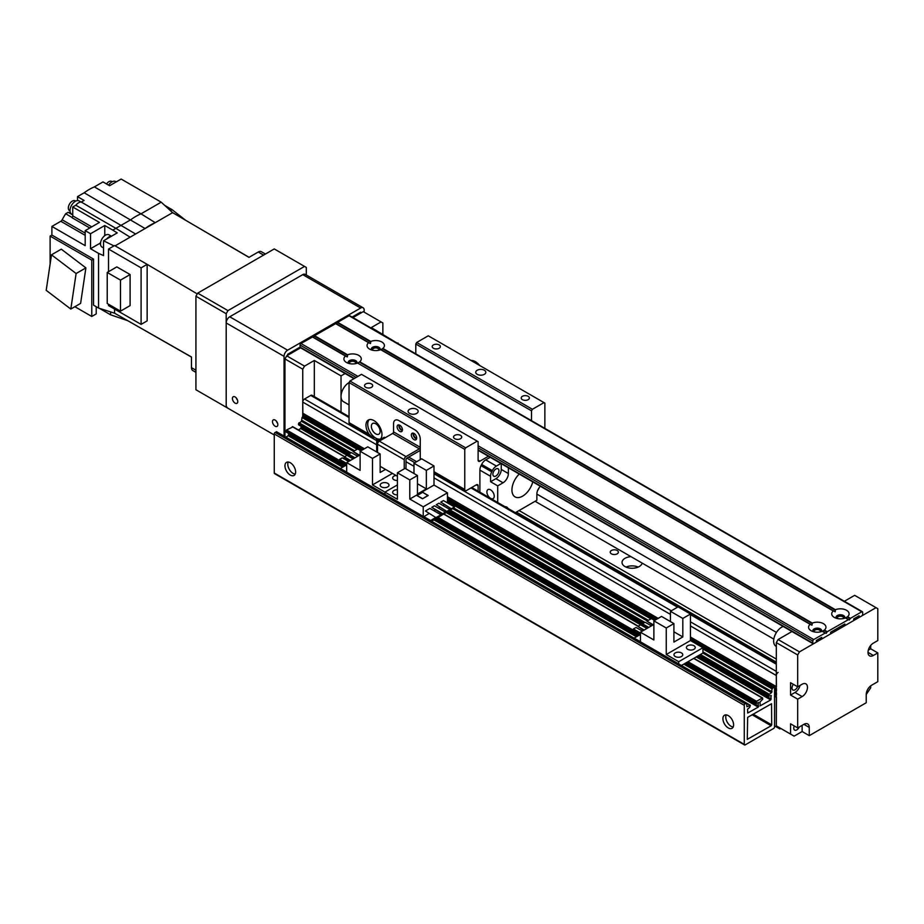 <?xml version="1.0" encoding="UTF-8"?>
<svg xmlns="http://www.w3.org/2000/svg" width="924" height="924" viewBox="0 0 924 924"><rect width="100%" height="100%" fill="white"/><g stroke="black" fill="none" stroke-linecap="round" stroke-linejoin="round"><path stroke-width="1.39" d="M776.322 662.15L516.389 512.081M519.057 510.533L776.322 659.066M631 556.664L642.122 563.086A10.072 5.81 180 0 1 631.554 568.248A10.072 5.81 180 0 1 622.037 562.439A10.072 5.81 180 0 1 631 556.664L535.088 501.282M638.218 567.07A10.072 5.81 0 0 0 626.01 567.07M611.422 553.834A4.077 2.356 180 0 1 610.233 552.159A4.077 2.356 180 0 1 614.31 549.803A4.077 2.356 180 0 1 618.387 552.159A4.077 2.356 180 0 1 615.869 554.342A4.077 2.356 180 0 1 611.422 553.834M778.1 672.429A2.518 1.455 120 0 0 776.322 675.513L776.449 686.89M776.449 688.646L776.449 691.002M776.449 692.757L776.449 695.114M776.449 696.869L776.322 726.899L779.879 728.955L780.768 728.447M314.322 396.615L314.322 360.464L304.527 366.123L286.729 355.844L284.95 358.928L302.749 369.207L302.749 416.481L303.638 413.917L364.218 448.891L302.876 413.478L302.749 402.09A2.518 1.455 -60 0 1 304.527 399.006L310.764 395.414A2.518 1.455 -60 0 1 312.023 395.287L349.041 416.666M774.543 725.871L776.322 726.899M774.543 694.005L776.322 695.033M774.543 689.905L776.322 690.933M447.447 496.939L657.969 618.491M690.459 637.248L776.322 686.821M778.1 639.535L776.322 642.619L797.689 654.954L799.468 651.87L778.1 639.535L791.972 631.519M802.136 725.363L802.136 731.531L794.12 736.151L776.322 725.871L776.322 642.619M790.563 734.095L790.563 723.815L797.689 727.927L797.689 699.145L790.563 695.033L790.563 682.709L797.689 686.821L797.689 654.954M844.34 601.293L854.654 595.333L877.8 608.697L877.8 640.563L873.353 643.127A7.554 4.366 -60 0 0 868.41 649.791A7.554 4.366 -60 0 0 869.576 655.844A7.554 4.366 -60 0 0 873.353 655.462L868.006 652.379M870.674 645.495L870.674 648.787L877.8 652.898L877.8 681.681L871.575 685.273A7.554 4.366 -60 0 0 866.227 694.525L866.227 702.748L809.262 735.643L802.136 731.531M870.674 685.874L870.674 687.849L866.227 694.525M797.689 727.927L803.915 724.335A7.554 4.366 -60 0 1 807.692 723.954A7.554 4.366 -60 0 1 809.262 727.419L809.262 735.643M794.259 725.952A4.285 2.472 120 0 0 793.762 728.135A4.285 2.472 120 0 0 794.652 730.099A4.285 2.472 120 0 0 799.237 727.026M868.317 650.149L870.674 648.787M877.8 652.898L873.353 655.462M797.551 686.74A4.285 2.472 -60 0 1 792.873 690.009A4.285 2.472 -60 0 1 793.37 684.326M800.045 685.446A7.554 4.366 -60 0 1 795.01 692.469L790.563 695.033M797.689 686.821L802.136 684.245A7.554 4.366 -60 0 1 805.913 683.875A7.554 4.366 -60 0 1 807.068 689.928A7.554 4.366 -60 0 1 802.136 696.581L797.689 699.145M799.468 651.87L876.021 607.669M814.356 631.924A3.095 1.79 180 0 1 814.171 631.311A3.095 1.79 180 0 1 817.266 629.521A3.095 1.79 180 0 1 820.362 631.311A3.095 1.79 180 0 1 820.177 631.924M837.502 618.56A3.095 1.79 180 0 1 837.317 617.948A3.095 1.79 180 0 1 840.413 616.158A3.095 1.79 180 0 1 843.508 617.948A3.095 1.79 180 0 1 843.323 618.56M352.968 317.59L363.282 311.642L382.859 322.95L382.859 334.257M381.081 321.922L371.286 327.57L397.47 343.289M302.749 369.207L304.527 366.123M286.729 355.844L300.6 347.828M314.322 360.464L341.025 375.883L341.025 412.035M345.102 373.527L341.025 375.883M349.688 363.652A3.095 1.79 180 0 1 349.503 363.04A3.095 1.79 180 0 1 351.409 361.388A3.095 1.79 180 0 1 354.781 361.769A3.095 1.79 180 0 1 355.694 363.04A3.095 1.79 180 0 1 355.509 363.652M372.834 350.288A3.095 1.79 180 0 1 372.649 349.676A3.095 1.79 180 0 1 374.555 348.025A3.095 1.79 180 0 1 377.928 348.406A3.095 1.79 180 0 1 378.84 349.676A3.095 1.79 180 0 1 378.644 350.288M398.001 343.589L398.001 342.989M284.95 436.578L284.95 358.928M353.534 316.239L354.423 316.759M292.065 351.732L292.954 352.24M229.753 316.782L302.749 274.636L360.614 308.038L287.618 350.184L229.753 316.782A5.036 2.911 120 0 0 226.195 322.95L226.195 405.174A2.518 1.455 60 0 0 227.974 408.258L226.195 407.23L226.195 313.698L227.974 310.614L304.527 266.412L306.306 267.44L306.306 274.994M304.527 266.412L274.266 248.937L197.713 293.139L195.923 296.223L195.923 389.755L226.195 407.23M195.923 296.223L226.195 313.698M197.713 293.139L227.974 310.614M349.041 404.897L343.37 401.628A11.331 6.537 -60 0 1 341.637 392.55A11.331 6.537 -60 0 1 349.041 382.559L349.93 381.023L361.503 374.336L477.223 441.152L465.65 447.828L464.76 449.376L464.76 489.466A2.518 1.455 120 0 0 465.28 490.621A2.518 1.455 120 0 0 466.539 490.494L476.334 484.834A2.518 1.455 -60 0 1 477.593 484.719A2.518 1.455 -60 0 1 478.112 485.862L478.112 491.187M776.322 646.454L775.998 646.257A11.331 6.537 -60 0 1 775.49 634.107A11.331 6.537 -60 0 1 783.229 626.472M172.615 212.647L161.203 202.171L141.014 213.837L155.255 222.672L145.091 228.54A50.855 29.36 -60 0 1 155.255 222.672L172.615 212.647L248.983 257.369L258.235 252.021L263.583 255.105M265.419 254.042L261.388 251.709A6.295 3.638 120 0 0 258.235 252.021M195.923 370.235L191.476 367.66A6.295 3.638 120 0 0 192.781 370.547L195.923 372.36M191.476 367.66L191.476 356.976L114.576 313.19L98.545 308.062L98.545 253.361L90.529 248.729L90.529 233.726L85.193 230.642L99.434 222.418L72.73 206.999L72.73 215.87A2.518 1.455 -60 0 1 72.118 217.764L89.801 227.974M249.076 257.311L185.678 220.305L172.072 209.656L164.784 205.451M77.5 200.577L77.5 196.639L84.2 192.77L145.091 228.54L130.122 237.179L135.609 234.015L81.312 202.044A7.97 4.597 120 0 0 75.826 205.22L72.73 206.999M191.476 357.091L127.731 320.686L110.649 314.83L99.422 308.339M50.115 264.045L50.115 236.094L51.894 235.066L51.894 226.426L60.822 221.275L85.193 235.343M72.245 217.556L65.662 213.756A50.982 29.441 120 0 0 62.162 219.797A2.518 1.455 -60 0 1 60.822 221.275M65.662 213.756L68.157 212.312A7.808 4.505 -60 0 0 70.363 212.532M161.203 202.171L121.148 179.048L109.575 185.724L102.991 181.924L94.375 186.902A51.617 29.799 120 0 0 84.2 192.77M110.649 314.83L110.649 311.942M94.375 186.902L141.014 213.837A51.617 29.811 -60 0 0 130.838 219.704L115.881 228.344L130.122 237.179L115.096 245.853M170.409 210.614L172.072 209.656M116.262 181.866L115.673 181.531A7.554 4.366 120 0 0 108.582 185.147M112.231 181.728L111.7 181.416A5.66 3.269 120 0 0 106.503 183.957M147.147 264.98L147.147 320.894L141.095 324.382L141.095 267.856L147.147 264.356L197.262 293.913M114.564 309.066L114.564 313.19M113.987 245.888L103.546 240.794L103.546 255.613L98.545 253.361M51.894 226.426L85.193 245.657L85.193 230.642M51.894 235.066L93.555 259.113L93.555 305.186L98.545 308.062M96.223 306.722L96.223 313.906L91.776 316.47L91.776 260.141L50.115 236.094M74.879 306.71L91.776 316.47M80.607 303.407L85.897 267.879L61.284 249.168L51.49 254.816L76.115 273.527L70.813 309.055L80.607 303.407M91.776 260.141L93.555 259.113M85.897 267.879L76.115 273.527M70.813 309.055L46.2 290.344L51.49 254.816M77.5 196.639L84.084 200.45L81.312 202.044M72.73 214.957L68.157 212.312M103.546 240.794L117.233 232.894L112.786 230.134L115.881 228.344L75.826 205.22M112.786 230.134L104.77 225.502L90.529 233.726M100.635 242.377A2.518 1.455 -60 0 1 99.457 243.578L100.508 244.19M90.529 248.729L99.457 243.578M105.833 234.985L104.77 234.373A2.518 1.455 -60 0 1 104.32 235.99M104.77 234.373L104.77 225.502M111.504 236.198A7.427 4.285 120 0 0 106.583 239.039M111.4 236.198L109.009 234.823A7.045 4.066 120 0 0 101.963 238.889A7.045 4.066 120 0 0 101.963 247.031L103.546 247.944M81.081 202.044L79.141 200.924A7.554 4.366 120 0 0 71.587 205.278A7.554 4.366 120 0 0 71.587 214.01L72.73 214.668M75.699 201.12L75.167 200.808A5.66 3.269 120 0 0 69.496 204.077A5.66 3.269 120 0 0 69.508 210.626L70.028 210.926M141.095 324.382L108.512 305.578L108.512 304.239M108.512 271.702L108.512 249.041L114.564 245.553L147.147 264.356M141.095 267.856L108.512 249.041M116.84 266.897L130.099 274.555L130.099 305.601L120.49 311.157L107.219 303.499L107.219 272.453L116.84 266.897M107.219 272.453L120.49 280.111L130.099 274.555M120.49 280.111L120.49 311.157M288.207 462.023A7.554 4.366 -120 0 0 287.791 464.183A7.554 4.366 -120 0 0 295.206 474.139M284.95 465.823A7.554 4.366 60 0 1 286.509 462.37A7.554 4.366 60 0 1 294.063 466.724A7.554 4.366 60 0 1 294.063 475.444A7.554 4.366 60 0 1 288.242 473.423A7.554 4.366 60 0 1 284.95 465.823M726.172 714.887A7.554 4.366 -120 0 0 725.756 717.036A7.554 4.366 -120 0 0 733.171 727.003M722.914 718.676A7.554 4.366 60 0 1 724.474 715.222A7.554 4.366 60 0 1 732.027 719.588A7.554 4.366 60 0 1 732.027 728.308A7.554 4.366 60 0 1 726.206 726.276A7.554 4.366 60 0 1 722.914 718.676M771.159 725.767L747.273 739.373L747.655 717.347L771.54 703.741L771.69 724.843L771.159 725.767L752.113 714.772M758.246 702.39L758.246 707.114L747.724 713.016L747.562 709.17L749.791 707.276L750.323 705.52L746.927 706.687L746.615 703.118L745.16 703.776A1.259 0.728 120 0 0 744.27 705.312L744.27 744.374A1.259 0.728 120 0 0 745.16 744.894L773.654 728.447A1.259 0.728 120 0 0 774.543 726.899L774.543 687.849A1.259 0.728 120 0 0 773.654 687.329L772.048 688.877L771.517 692.677L768.491 695.033L768.641 696.211L771.251 695.506L770.708 699.918L760.186 705.821L760.025 701.974L762.785 699.145L762.254 698.024L756.56 701.304L756.179 703.407L758.789 702.69M285.874 437.121L288.242 435.758L288.773 433.541M744.536 744.952L274.52 473.596A1.259 0.728 -60 0 1 274.266 473.019L274.266 433.957A1.259 0.728 -60 0 1 275.156 432.42L276.75 432.109M299.006 424.809L298.475 423.677L301.501 421.321L302.033 417.509L303.638 415.973A1.259 0.728 -60 0 1 304.273 415.904L362.797 449.699M298.337 429.926L300.704 428.563L301.236 426.345M286.544 432.005L286.544 429.949L292.781 426.969M420.247 459.609L420.247 439.096A7.554 4.366 -120 0 0 414.911 429.845A7.554 4.366 60 0 1 420.247 439.096L420.247 447.297A1.259 0.728 -60 0 1 419.357 448.856L406.006 456.572A2.518 1.455 120 0 0 404.227 459.655L404.227 468.849M414.911 429.845L398.891 420.593A7.554 4.366 -120 0 0 395.114 420.224A7.554 4.366 60 0 1 398.891 420.593L414.911 429.845M399.006 424.901A3.777 2.183 -120 0 0 398.891 425.733A3.777 2.183 -120 0 0 402.333 430.676M413.247 433.125A3.777 2.183 -120 0 0 413.132 433.957A3.777 2.183 -120 0 0 416.574 438.9M393.543 431.924L393.543 423.677A7.554 4.366 60 0 1 395.114 420.224A7.554 4.366 -120 0 0 393.543 423.677L393.543 431.878L420.247 447.297M397.101 426.761A3.777 2.183 60 0 1 397.886 425.028A3.777 2.183 60 0 1 401.663 427.211A3.777 2.183 60 0 1 401.663 431.577A3.777 2.183 60 0 1 398.752 430.561A3.777 2.183 60 0 1 397.101 426.761M411.353 434.985A3.777 2.183 60 0 1 412.127 433.252A3.777 2.183 60 0 1 415.904 435.435A3.777 2.183 60 0 1 415.904 439.801A3.777 2.183 60 0 1 412.993 438.784A3.777 2.183 60 0 1 411.353 434.985M380.145 466.308L397.412 476.276M377.523 452.46L377.523 444.236A2.518 1.455 -60 0 1 379.302 441.152L392.654 433.448A1.259 0.728 120 0 0 393.543 431.878M406.006 468.907L406.006 459.655A1.259 0.728 -60 0 1 406.895 458.108L420.247 450.404M397.412 494.848A4.401 2.541 180 0 1 392.654 492.319A4.401 2.541 180 0 1 397.412 489.778M385.493 469.392L380.145 472.476L380.145 453.973L367.775 446.835L360.117 451.247L372.488 458.396L372.488 484.915L384.95 492.111L397.412 484.915L384.95 492.111L384.95 494.317L384.95 492.111L397.412 499.307L397.412 472.788L409.794 479.926L409.794 499.052L434.003 485.065L434.003 465.95L421.633 458.812L413.975 463.224L413.975 473.504M447.447 502.887L447.447 492.827L423.238 506.814L423.238 516.424M423.238 506.814L409.794 499.052M447.447 492.827L434.003 485.065M397.412 472.788L405.07 468.364L417.452 475.514L409.794 479.926M422.522 498.787L428.216 495.507L422.522 492.215L416.828 495.507L422.522 498.787L427.858 495.507L422.522 492.215M428.909 513.605L423.769 516.724M444.259 504.747L442.942 505.509M439.732 507.357L438.415 508.119M435.216 509.967L433.899 510.729M436.267 504.735L447.308 511.723L449.976 509.563L438.935 503.187L436.267 504.735L447.308 511.723M425.444 510.984L436.474 517.971L440.933 514.784L429.891 508.408L425.444 510.984L436.474 517.971M431.739 507.345L442.781 514.333L445.449 512.173L442.781 513.721L431.739 507.345L434.419 505.798L445.449 512.173M440.783 502.125L451.824 509.112L454.493 506.953L443.462 500.577L440.783 502.125L451.824 509.112M435.678 517.509L430.538 520.639M430.538 520.478L423.769 516.574M431.647 521.275L453.672 508.038M451.028 508.65L449.711 509.413M446.5 511.261L445.183 512.023M441.984 513.871L440.667 514.633M454.493 506.953L451.824 508.5M449.976 509.563L447.308 511.111M442.781 513.721L442.781 514.333M440.933 514.784L436.474 517.359M434.003 465.95L426.345 470.374L426.345 488.877L417.452 494.017L417.452 475.514M426.345 470.374L413.975 463.224M426.345 488.877L417.452 483.737M417.174 495.703L422.522 498.59M422.522 492.423L417.174 495.507M369.253 419.646A11.331 6.537 -120 0 0 368.607 428.898A11.331 6.537 -120 0 0 375.745 438.068L371.644 436.555L368.93 434.13A11.331 6.537 60 0 1 368.295 420.039A11.331 6.537 60 0 1 373.966 420.593A11.331 6.537 60 0 1 381.358 430.584A11.331 6.537 60 0 1 379.625 439.662A11.331 6.537 60 0 1 379.002 439.951L377.327 439.836L375.745 438.068A11.331 6.537 -120 0 0 380.445 439.027M375.745 423.769A6.191 3.569 -120 0 0 372.649 423.458A6.191 3.569 -120 0 0 372.649 430.607A6.191 3.569 -120 0 0 378.84 434.176A6.191 3.569 -120 0 0 379.787 429.221A6.191 3.569 -120 0 0 375.745 423.769M371.644 436.555L349.561 423.804A2.518 1.455 -60 0 1 349.041 422.649L349.041 382.559L464.76 449.376M488.426 456.271L479.891 461.192A2.518 1.455 -60 0 1 478.632 461.319A2.518 1.455 -60 0 1 478.112 460.164L478.112 441.672L477.223 441.152M544.871 428.389L544.871 403.118L543.982 402.61L532.409 409.286L531.519 410.834L531.519 420.686M416.643 461.688L408.674 457.08M399.549 425.098A3.095 1.79 -120 0 0 400.011 428.17A3.095 1.79 -120 0 0 402.437 430.099M413.79 433.321A3.095 1.79 -120 0 0 414.252 436.394A3.095 1.79 -120 0 0 416.678 438.322M409.563 413.398A5.036 2.911 180 0 1 408.096 411.342A5.036 2.911 180 0 1 413.132 408.443A5.036 2.911 180 0 1 418.168 411.342A5.036 2.911 180 0 1 415.061 414.033A5.036 2.911 180 0 1 409.563 413.398M477.223 374.336A5.036 2.911 180 0 1 475.744 372.28A5.036 2.911 180 0 1 480.78 369.381A5.036 2.911 180 0 1 485.816 372.28A5.036 2.911 180 0 1 482.709 374.971A5.036 2.911 180 0 1 477.223 374.336M522.407 399.653A4.077 2.356 180 0 1 521.205 397.978A4.077 2.356 180 0 1 525.294 395.622A4.077 2.356 180 0 1 529.371 397.978A4.077 2.356 180 0 1 526.853 400.161A4.077 2.356 180 0 1 522.407 399.653M454.747 438.704A4.077 2.356 180 0 1 453.557 437.04A4.077 2.356 180 0 1 457.634 434.684A4.077 2.356 180 0 1 461.723 437.04A4.077 2.356 180 0 1 459.205 439.223A4.077 2.356 180 0 1 454.747 438.704M365.731 387.318A4.077 2.356 180 0 1 364.541 385.643A4.077 2.356 180 0 1 368.618 383.287A4.077 2.356 180 0 1 372.707 385.643A4.077 2.356 180 0 1 370.178 387.826A4.077 2.356 180 0 1 365.731 387.318M433.391 348.256A4.077 2.356 180 0 1 432.189 346.592A4.077 2.356 180 0 1 436.278 344.236A4.077 2.356 180 0 1 440.355 346.592A4.077 2.356 180 0 1 437.837 348.764A4.077 2.356 180 0 1 433.391 348.256M415.8 353.869L415.8 344.017L416.689 342.481L428.262 335.793L543.982 402.61M532.409 409.286L416.689 342.481M531.519 410.834L415.8 344.017M465.65 447.828L349.93 381.023M857.68 616.608L859.112 617.428L861.78 615.892A1.259 0.728 120 0 0 862.669 614.345L862.669 612.289A1.259 0.728 120 0 0 861.78 611.78L850.392 618.352L849.318 620.004L845.391 617.948A8.686 5.013 180 0 1 834.268 617.382A8.686 5.013 180 0 1 833.286 610.96L380.711 349.676A8.686 5.013 180 0 1 369.6 349.11A8.686 5.013 180 0 1 368.618 342.688L370.489 343.555L370.767 341.453A8.686 5.013 180 0 1 381.889 342.019A8.686 5.013 180 0 1 382.859 348.429L381 349.618M379.845 349.977A4.401 2.541 0 0 0 380.145 349.053A4.401 2.541 0 0 0 375.745 346.512A4.401 2.541 0 0 0 371.332 349.053A4.401 2.541 0 0 0 371.633 349.977M380.111 349.364A4.401 2.541 0 0 0 375.745 347.124A4.401 2.541 0 0 0 371.367 349.364M845.622 617.867L848.555 619.565L827.246 631.716L826.171 633.367L822.245 631.311A8.686 5.013 180 0 1 811.122 630.745A8.686 5.013 180 0 1 810.152 624.324L812.011 625.19L812.3 623.088A8.686 5.013 180 0 1 823.411 623.654A8.686 5.013 180 0 1 824.393 630.064L822.522 631.254M821.378 631.623A4.401 2.541 0 0 0 821.679 630.688A4.401 2.541 0 0 0 817.266 628.147A4.401 2.541 0 0 0 812.866 630.688A4.401 2.541 0 0 0 813.166 631.623M821.644 631A4.401 2.541 0 0 0 817.266 628.77A4.401 2.541 0 0 0 812.889 631M380.942 349.595L835.157 611.827L835.435 609.725A8.686 5.013 180 0 1 846.557 610.29A8.686 5.013 180 0 1 847.539 616.712L845.668 617.89M844.513 618.26A4.401 2.541 0 0 0 844.813 617.336A4.401 2.541 0 0 0 840.413 614.783A4.401 2.541 0 0 0 836.012 617.336A4.401 2.541 0 0 0 836.312 618.26M844.79 617.636A4.401 2.541 0 0 0 840.413 615.407A4.401 2.541 0 0 0 836.035 617.636M810.544 624.347L357.565 363.04A8.686 5.013 180 0 1 346.454 362.474A8.686 5.013 180 0 1 345.472 356.052L347.343 356.918L347.62 354.816A8.686 5.013 180 0 1 358.743 355.382A8.686 5.013 180 0 1 359.725 361.792L357.854 362.982M356.699 363.34A4.401 2.541 0 0 0 356.999 362.416A4.401 2.541 0 0 0 352.598 359.875A4.401 2.541 0 0 0 348.186 362.416A4.401 2.541 0 0 0 348.498 363.34M356.976 362.728A4.401 2.541 0 0 0 352.598 360.487A4.401 2.541 0 0 0 348.221 362.728M862.404 611.723L349.665 315.685A1.259 0.728 120 0 0 349.041 315.754L337.653 322.326L336.579 323.978M335.816 323.539L369.023 342.712L335.816 323.539L314.507 335.689L313.432 337.341M822.476 631.231L825.409 632.928L813.709 639.535A1.259 0.728 120 0 0 812.82 641.071L812.82 643.127A1.259 0.728 120 0 0 813.709 643.647L816.377 642.099L816.377 640.459L821.725 637.375L821.725 639.015L830.618 633.876L830.618 632.235L844.859 624.012L844.859 625.652L853.764 620.512L853.764 618.872L859.112 615.788L859.112 617.428M345.876 356.063L312.67 336.902L345.876 356.063L312.67 336.902L300.97 343.509A1.259 0.728 120 0 0 300.081 345.045L300.081 347.101A1.259 0.728 120 0 0 300.335 347.678L354.007 378.667M843.439 624.832L844.859 625.652M820.293 638.195L821.725 639.015M479.66 365.477A11.839 6.838 -120 0 0 471.09 360.522M236.244 397.921A3.777 2.183 -120 0 0 237.503 400.104M232.421 398.498A3.777 2.183 60 0 1 233.206 396.766A3.777 2.183 60 0 1 236.983 398.949A3.777 2.183 60 0 1 236.983 403.314A3.777 2.183 60 0 1 234.072 402.298A3.777 2.183 60 0 1 232.421 398.498M276.299 421.044A3.777 2.183 -120 0 0 277.558 423.227M272.488 421.621A3.777 2.183 60 0 1 273.261 419.9A3.777 2.183 60 0 1 277.038 422.072A3.777 2.183 60 0 1 277.038 426.438A3.777 2.183 60 0 1 274.128 425.421A3.777 2.183 60 0 1 272.488 421.621M360.614 308.038A5.036 2.911 -60 0 1 363.132 307.796L305.267 274.393A5.036 2.911 120 0 0 302.749 274.636M227.974 408.258L274.266 434.985M226.195 322.95L284.049 356.352L284.049 436.07M287.618 355.324L287.618 354.296L300.081 347.101L354.377 378.447M352.079 317.082L360.614 312.15L360.614 313.178M364.172 312.15L364.172 310.094A5.036 2.911 -60 0 0 363.132 307.796M284.049 356.352A5.036 2.911 -60 0 1 287.618 350.184M490.575 489.836A5.209 3.003 60 0 1 493.97 494.421A5.209 3.003 60 0 1 493.173 498.59A5.209 3.003 60 0 1 487.976 495.587A5.209 3.003 60 0 1 487.976 489.581A5.209 3.003 60 0 1 490.575 489.836M539.35 487.445A7.554 4.366 -60 0 1 539.281 487.583A42.804 24.717 -60 0 1 538.68 488.784A7.554 4.366 -60 0 1 537.606 490.54M515.349 512.681L536.867 500.254L536.867 494.086A7.554 4.366 -60 0 1 540.378 486.267M505.07 506.745A7.554 4.366 -60 0 1 506.814 507.08A7.554 4.366 -60 0 1 507.981 508.419M508.373 467.787L508.373 473.527A7.554 4.366 -60 0 1 503.037 482.778L497.701 485.862L497.701 502.483M497.701 485.862L490.575 481.751L490.575 476.287A7.554 4.366 -60 0 1 491.718 471.806A42.804 24.717 -60 0 1 492.319 470.616A7.554 4.366 -60 0 1 496.407 466.054L500.889 463.467M479.891 492.215L479.891 470.12L490.575 476.287M532.755 481.866A15.107 8.72 -60 0 1 515.072 496.893A15.107 8.72 -60 0 1 519.242 474.058M490.575 481.751L495.911 478.667A7.554 4.366 120 0 0 501.258 469.415L501.258 463.675M495.911 469.011A4.285 2.472 -60 0 1 498.059 468.791A4.285 2.472 -60 0 1 498.059 473.735A4.285 2.472 -60 0 1 493.774 476.207A4.285 2.472 -60 0 1 493.116 472.776A4.285 2.472 -60 0 1 495.911 469.011M491.718 471.806L481.034 465.638A7.554 4.366 120 0 0 479.891 470.12M481.034 465.638A42.804 24.717 -60 0 1 481.635 464.449L492.319 470.616M496.407 466.054L485.724 459.886A7.554 4.366 120 0 0 481.635 464.449M485.724 459.886L490.205 457.299M381.485 486.925A4.401 2.541 180 0 1 380.191 485.123A4.401 2.541 180 0 1 384.603 482.582A4.401 2.541 180 0 1 389.004 485.123A4.401 2.541 180 0 1 386.29 487.468A4.401 2.541 180 0 1 381.485 486.925M397.412 480.457A4.401 2.541 180 0 1 393.947 479.729A4.401 2.541 180 0 1 392.654 477.927A4.401 2.541 180 0 1 395.992 475.456M385.181 437.757L384.338 437.271L376.68 441.695L378.043 442.481M360.117 451.247L360.117 470.374L346.673 462.612L360.117 454.851M346.673 472.222L346.673 462.612M340.448 468.63L346.673 472.072M340.448 468.468L346.673 464.876M346.673 464.067L339.628 459.378L342.296 457.842L348.614 461.492M339.628 459.378L346.673 463.455M349.93 460.729L344.155 457.392L346.823 455.232L353.141 458.882M344.155 456.768L350.473 460.418M354.458 458.119L348.671 454.158L351.339 452.621L357.657 456.271M348.671 454.158L354.989 457.807M358.986 455.509L353.199 451.547L357.646 448.983L360.845 450.831M353.199 451.547L359.517 455.197M376.68 451.975L376.68 441.695M372.488 458.396L380.145 453.973M392.434 473.4L372.488 484.915M675.236 656.514A4.401 2.541 180 0 1 673.954 654.723A4.401 2.541 180 0 1 678.355 652.171A4.401 2.541 180 0 1 682.767 654.723A4.401 2.541 180 0 1 680.041 657.068A4.401 2.541 180 0 1 675.236 656.514M687.699 649.318A4.401 2.541 180 0 1 686.416 647.528A4.401 2.541 180 0 1 690.817 644.987A4.401 2.541 180 0 1 695.229 647.528A4.401 2.541 180 0 1 692.503 649.872A4.401 2.541 180 0 1 687.699 649.318M681.427 665.488L702.921 653.072L702.921 647.736L690.459 640.54L666.25 654.515L678.713 661.711L678.713 663.917M690.459 614.021L678.089 606.872L670.431 611.295L682.813 618.433L690.459 614.021L690.459 640.54M682.813 618.433L682.813 636.936L673.908 642.076L673.908 623.573L661.538 616.435L653.88 620.847L666.25 627.997L666.25 654.515M653.88 620.847L653.88 639.974L640.436 632.212L653.88 624.451M640.436 641.822L640.436 632.212M772.579 687.941L702.921 647.736L678.713 661.711M634.199 638.218L640.436 641.66M634.199 638.068L640.436 634.476M640.436 633.668L633.39 628.978L636.059 627.442L642.376 631.092M633.39 628.978L640.436 633.056M643.693 630.33L637.906 626.368L640.575 624.832L646.892 628.482M637.906 626.368L644.224 630.018M648.221 627.719L642.434 623.758L645.102 622.222L651.42 625.871M642.434 623.758L648.752 627.408M652.737 625.109L646.95 621.147L651.397 618.583L654.608 620.431M646.95 621.147L653.268 624.797M670.431 621.575L670.431 611.295M666.25 627.997L673.908 623.573M673.908 631.797L682.813 636.936M536.867 494.086L776.46 632.42M642.122 563.086L773.815 639.119M774.543 696.28L776.322 697.308M774.543 695.76L776.322 696.788M774.543 693.797L776.322 694.825M774.543 692.168L776.322 693.196M774.543 691.649L776.322 692.677M774.543 689.685L776.322 690.713M302.749 415.673L303.453 416.077M774.543 688.057L776.322 689.085M302.876 415.234L303.961 415.858M774.485 687.502L776.322 688.565M302.876 413.478L364.218 448.891M302.749 413.19L364.403 448.787M447.447 496.731L658.154 618.375M690.459 637.029L776.322 686.601M302.749 402.09L376.68 444.779M406.006 461.711L413.975 466.308M434.003 477.87L670.431 614.379M690.459 625.941L776.322 675.513M304.527 399.006L377.57 441.175M406.895 458.108L414.864 462.716M434.003 473.758L671.321 610.776M690.459 621.829L776.322 671.401M310.764 395.414L349.041 417.509M470.986 487.918L677.558 607.184M690.459 614.633L776.322 664.206M809.262 727.419L803.915 724.335M802.136 696.581L795.01 692.469M62.162 219.797L85.193 233.102M91.753 226.854L72.73 215.87M771.69 724.843L753.176 714.16M288.773 434.834L343.74 466.562M435.077 519.3L637.502 636.162M684.857 663.513L758.789 706.19M288.242 435.758L342.677 467.186M434.003 519.912L636.428 636.786M683.783 664.125L758.246 707.114M746.765 703.464L749.791 705.22M276.218 431.797L746.234 703.164M275.156 432.42L745.16 703.776M274.266 433.957L744.27 705.312M274.266 473.019L744.27 744.374M303.638 415.973L362.439 449.919M447.447 498.995L656.19 619.519M690.459 639.304L773.654 687.329M302.575 416.585L361.365 450.531M447.447 500.231L655.128 620.131M302.033 417.509L357.091 449.295M447.447 501.466L650.854 618.895M702.921 648.96L772.048 688.877M302.033 420.385L354.597 450.739M453.765 507.992L648.359 620.339M702.921 651.847L772.048 691.753M301.501 421.321L353.534 451.351M453.141 508.87L647.285 620.951M702.921 653.072L771.517 692.677M299.006 422.753L351.039 452.795M450.646 510.302L644.802 622.395M700.438 654.515L769.022 694.109M298.475 423.677L349.977 453.407M449.584 510.926L643.728 623.007M699.364 655.128L768.491 695.033M298.475 424.497L349.26 453.823M448.868 511.33L643.012 623.423M698.648 655.543L768.491 695.864M301.236 427.639L354.238 458.246M447.539 512.104L648.001 627.846M697.32 656.317L771.251 698.994M300.704 428.563L353.176 458.858M446.465 512.716L646.939 628.459M696.246 656.929L770.708 699.918M292.238 426.657L344.271 456.699M443.89 514.206L638.034 626.299M693.67 658.419L762.254 698.024M286.544 429.949L346.673 464.668M438.184 517.498L640.436 634.268M687.976 661.711L756.56 701.304M286.013 430.873L345.784 465.384M437.121 518.11L639.547 634.984M686.902 662.323L756.028 702.228M286.013 431.693L345.079 465.8M436.405 518.526L638.831 635.4M686.186 662.739L756.028 703.06M377.523 444.236L404.227 459.655M379.302 441.152L406.006 456.572M392.654 433.448L419.357 448.856M478.112 485.862L476.334 484.834M368.93 434.13L349.041 422.649M479.891 461.192L478.112 460.164M464.76 489.466L434.003 471.702M382.859 348.429L835.435 609.725M847.539 616.712L850.392 618.352M349.041 315.754L861.78 611.78M337.653 322.326L370.767 341.453M847.135 616.989L850.08 618.687M382.467 348.718L835.204 610.106M845.391 617.948L848.244 619.6M380.711 349.676L833.286 610.96M823.989 630.353L826.934 632.051M824.393 630.064L827.246 631.716M314.507 335.689L347.62 354.816M314.195 336.024L347.389 355.197M822.245 631.311L825.097 632.963M312.358 336.925L345.472 356.052M359.321 362.081L812.069 623.469M359.725 361.792L812.3 623.088M335.504 323.573L368.618 342.688M337.329 322.661L370.536 341.834M478.112 449.884L812.82 643.127M300.081 345.045L356.156 377.419M478.112 447.828L812.82 641.071M300.97 343.509L357.934 376.391M478.112 445.784L813.709 639.535M357.565 363.04L810.152 624.324M297.285 349.746A27.951 16.135 -60 0 1 298.36 348.094M299.815 347.251A27.443 15.847 120 0 0 298.614 348.972M503.037 482.778L495.911 478.667M508.373 473.527L501.258 469.415M471.725 487.491L776.322 663.351M750.173 705.174L276.599 431.762M774.277 687.271L690.459 638.877M656.56 619.299L447.447 498.567M768.641 696.211L698.429 655.67M642.792 623.55L448.648 511.457M349.041 453.95L298.637 424.844M762.635 697.978L693.889 658.292M638.253 626.172L444.109 514.079M344.49 456.572L292.619 426.622M756.179 703.407L685.966 662.866M638.611 635.527L436.186 518.653M344.86 465.927L286.174 432.039M378.609 440.575L377.327 439.836M465.28 490.621L434.003 472.557M478.112 450.311L813.074 643.705"/></g></svg>
